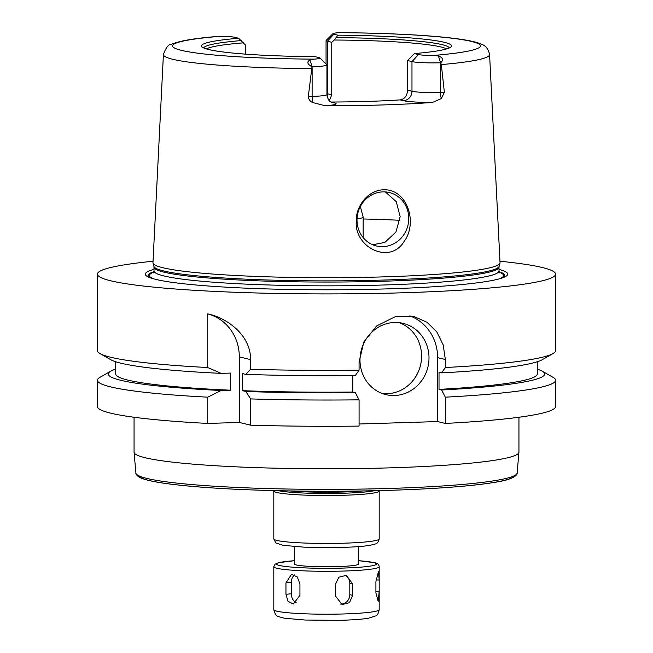 <?xml version="1.0" encoding="UTF-8"?>
<svg xmlns="http://www.w3.org/2000/svg" width="653" height="653" viewBox="0 0 653 653"><rect width="100%" height="100%" fill="white"/><g stroke="black" fill="none" stroke-linecap="round" stroke-linejoin="round"><path stroke-width="0.98" d="M379.189 580.011L379.189 591.422L378.193 601.372L375.916 592.981L375.916 581.57L378.479 571.636L379.189 580.011L375.965 579.962M273.811 579.97L273.811 591.381M299.939 583.913L299.939 595.324L293.368 603.984L288.046 601.372L285.957 594.303L285.957 582.892L291.507 574.338L297.262 576.909L299.939 583.913M294.576 574.901A9.166 6.963 -95.8 0 0 291.36 582.345L291.36 593.757A9.166 6.963 -95.8 0 0 296.307 602.841M352.628 583.937L352.628 595.348L349.469 602.695L342.107 604.58L335.373 595.879L335.373 584.468L338.874 577.203L346.4 575.358L352.628 583.937L349.812 583.26A9.166 8.595 103.5 0 0 344.833 575.138M340.597 604.066A9.166 8.595 103.5 0 0 349.812 594.671L349.812 583.26M358.57 546.594L358.57 564.012A32.07 2.767 180 0 1 326.5 566.78A32.07 2.767 180 0 1 294.43 564.012L294.43 546.594M518.939 417.251L518.939 452.178A192.439 16.603 180 0 1 518.931 452.3A192.439 16.603 180 0 1 326.5 468.781A192.439 16.603 180 0 1 134.069 452.3A192.439 16.603 180 0 1 134.061 452.178L134.061 417.251M374.349 490.721A51.775 4.465 180 0 1 326.5 493.488A51.775 4.465 180 0 1 278.651 490.721M379.067 490.615L379.148 490.795A52.689 4.547 180 0 1 379.189 490.974A52.689 4.547 180 0 1 326.5 495.521A52.689 4.547 180 0 1 273.811 490.974A52.689 4.547 180 0 1 273.852 490.795L273.934 490.615M356.252 221.506C355.64 205.744 368.447 190.031 383.564 189.827C407.35 188.611 418.222 223.228 403.881 241.781C389.89 264.677 354.44 247.797 356.252 221.506M382.887 191.868A27.491 25.785 103.5 0 0 357.215 216.625A27.491 25.785 103.5 0 0 376.454 245.985A27.491 25.785 103.5 0 0 407.954 225.293A27.491 25.785 103.5 0 0 389.327 192.529A27.491 25.785 103.5 0 0 382.887 191.868M372.667 244.736L384.854 242.418L395.938 232.052L400.167 216.649L396.208 201.589L385.319 191.917M245.406 54.126L245.406 44.967L238.614 38.241L234.558 37.262A15.484 1.339 0 0 0 219.343 36.38L217.661 36.454C194.578 38.249 178.971 40.935 170.841 44.518C168.376 44.331 165.903 47.669 163.413 54.526L152.965 262.677A173.535 14.97 180 0 0 153.014 263.086A173.535 14.97 180 0 0 326.5 277.713A173.535 14.97 180 0 0 499.986 263.086A173.535 14.97 180 0 0 500.035 262.677L489.587 54.526A163.087 14.072 180 0 1 441.322 64.582L444.366 92.334L440.563 92.448A22.357 1.926 180 0 1 432.498 92.563A22.357 1.926 180 0 1 411.978 91.281L407.594 90.228L407.594 60.558L414.386 53.587L418.442 54.566A15.484 1.339 0 0 0 433.657 55.448L438.424 55.946C442.946 57.652 443.697 59.929 440.693 62.778L441.322 64.582M489.587 54.526C487.35 44.592 481.751 44.845 479.531 43.408C462.471 37.05 405.766 33.23 340.058 32.65L339.087 32.674A15.484 1.339 0 0 0 332.997 33.63A15.484 1.339 0 0 0 333.846 34.193L337.911 35.172L334.238 40.021A121.417 10.472 180 0 1 440.799 46.943A121.417 10.472 180 0 1 446.57 48.926M407.594 90.228C407.113 95.918 404.607 99.142 400.085 99.893L403.35 100.676A31.524 2.718 0 0 0 432.286 102.48L441.322 98.611L444.366 92.334M332.197 102.619A9.166 8.595 103.5 0 0 334.246 102.815L330.989 102.031A121.417 10.472 0 0 0 400.085 99.893M206.43 48.926A121.417 10.472 180 0 1 243.569 42.829M329.381 100.725L331.757 94.791L327.382 93.738A22.357 1.926 180 0 1 326.933 93.616M334.238 40.021L331.757 42.298L331.757 94.791M203.785 47.979A122.74 10.587 180 0 1 241.267 40.576M320.003 57.97L326.851 64.769A22.357 1.926 180 0 1 326.933 64.933A22.357 1.926 180 0 1 312.118 66.753L311.987 66.753C307.269 64.149 306.6 61.864 309.979 59.921L313.913 59.154A15.484 1.339 0 0 0 320.003 57.97A15.484 1.339 0 0 0 319.154 57.635L315.089 56.656A125.033 10.791 180 0 1 201.94 46.853A125.033 10.791 180 0 1 238.614 38.241M331.757 42.298L327.382 41.245A22.357 1.926 180 0 1 326.067 40.592A22.357 1.926 180 0 1 326.149 40.421L332.997 33.63M309.979 59.921L312.118 66.753L312.118 96.424L308.314 96.538L311.987 66.753M440.693 62.778L440.563 62.778A22.357 1.926 180 0 1 411.978 61.611L407.594 60.558M336.246 37.637A122.74 10.587 180 0 1 449.215 47.979M337.911 35.172A125.033 10.791 180 0 1 451.06 46.853A125.033 10.791 180 0 1 414.386 53.587M308.314 96.538C308.567 99.387 310.085 101.403 312.869 102.578L325.161 105.794A31.524 2.718 0 0 0 334.246 102.815M432.286 102.48A164.948 14.235 180 0 1 325.161 105.794M239.308 422.45L207.695 423.43L207.695 397.171L221.122 390.494L230.591 390.2L230.591 373.083L221.122 373.369L207.695 367.525L207.695 313.873C226.199 317.668 250.63 334.369 250.638 359.615L250.638 369.272L245.83 374.381L242.434 373.565L242.434 390.682L245.83 391.498L250.638 398.918L250.638 425.176L239.308 422.45L239.308 356.889A45.816 42.976 103.5 0 0 207.695 313.873M250.638 398.918A229.089 19.77 180 0 0 359.077 399.832L359.077 426.091A229.089 19.77 180 0 1 250.638 425.176M207.695 397.171A229.089 19.77 180 0 1 97.411 380.266A229.089 19.77 180 0 1 99.999 377.303L110.773 371.182A218.2 18.823 180 0 1 115.736 369.133M207.695 423.43A229.089 19.77 180 0 1 97.411 406.525L97.411 380.266M359.077 399.832L355.322 392.665A218.2 18.823 180 0 1 245.83 391.498M221.122 390.494A218.2 18.823 180 0 1 110.773 371.182M355.322 392.665L352.759 392.045A210.764 18.186 180 0 1 242.434 390.682M230.591 390.2A210.764 18.186 180 0 1 115.736 374.006L115.736 361.762M352.759 392.045L352.759 375.573M250.638 369.272A229.089 19.77 180 0 0 359.077 370.186L355.322 375.548A218.2 18.823 180 0 1 245.83 374.381M221.122 373.369A218.2 18.823 180 0 1 110.773 359.713L99.999 353.583A229.089 19.77 180 0 1 97.411 350.62L97.411 274.154A229.089 19.77 180 0 1 153.039 261.241M359.077 370.186L359.077 362.186L363.827 341.96L376.683 325.904L395.122 316.762L414.402 316.672L427.135 322.353L436.824 331.895L443.191 344.898L445.346 359.517L445.346 367.517L441.591 372.879L439.02 372.267L439.02 389.384L441.591 389.996L445.346 397.171L445.346 423.43L437.632 421.569L359.077 424.001M499.961 261.241A229.089 19.77 180 0 1 542.17 267.485A229.089 19.77 180 0 1 555.589 274.154L555.589 350.62A229.089 19.77 180 0 1 553.001 353.583A229.089 19.77 180 0 1 445.346 367.517M555.589 274.154A229.089 19.77 180 0 1 326.5 293.915A229.089 19.77 180 0 1 97.411 274.154M207.695 367.525A229.089 19.77 180 0 1 99.999 353.583M382.258 393.522A36.658 34.38 103.5 0 0 387.082 393.726A36.658 34.38 103.5 0 0 421.022 362.741A36.658 34.38 103.5 0 0 399.318 322.688M394.502 395.514A36.658 34.38 -76.5 0 1 385.915 394.632A36.658 34.38 -76.5 0 1 361.076 350.947A36.658 34.38 -76.5 0 1 403.081 323.357A36.658 34.38 -76.5 0 1 428.735 362.513A36.658 34.38 -76.5 0 1 394.502 395.514M437.632 421.569L437.632 357.664A45.816 42.976 103.5 0 0 409.823 315.856M537.264 369.133A218.2 18.823 180 0 1 542.227 371.182L553.001 377.303A229.089 19.77 180 0 1 555.589 380.266L555.589 406.525A229.089 19.77 180 0 1 445.346 423.43M360.342 206.511L363.141 217.016A36.658 3.159 180 0 1 363.158 217.09A36.658 3.159 180 0 1 357.036 218.845M499.088 271.672A178.261 15.378 180 0 1 502.941 277.713M150.059 277.713A178.261 15.378 180 0 1 153.912 271.672M499.006 269.363A181.208 15.631 180 0 1 504.557 277.052A181.208 15.631 180 0 1 326.5 289.785A181.208 15.631 180 0 1 148.443 277.052A181.208 15.631 180 0 1 153.994 269.363M553.001 353.583L542.227 359.713A218.2 18.823 180 0 1 441.591 372.879M537.264 361.762L537.264 374.006A210.764 18.186 180 0 1 439.02 389.384M542.227 371.182A218.2 18.823 180 0 1 441.591 389.996M555.589 380.266A229.089 19.77 180 0 1 445.346 397.171M375.916 591.373L379.189 591.422M291.36 593.757L285.957 594.303M291.36 582.345L285.957 582.892M349.812 594.671L352.628 595.348M358.57 560.707A49.938 4.31 180 0 1 373.516 562.56A49.938 4.31 180 0 1 348.751 567.873A49.938 4.31 180 0 1 284.716 566.371A49.938 4.31 180 0 1 294.43 560.707M358.57 560.69L374.161 562.625C377.336 563.049 379.009 564.429 379.189 566.747A52.689 4.547 180 0 1 326.5 571.293A52.689 4.547 180 0 1 273.811 566.747L275.142 564.135L278.39 562.739L294.43 560.69M379.189 566.747L379.189 609.657A52.689 4.547 180 0 1 326.5 614.204A52.689 4.547 180 0 1 273.811 609.657L273.811 566.747M518.931 452.3L517.111 473.041A190.619 16.447 180 0 1 326.5 489.366A190.619 16.447 180 0 1 135.889 473.041L134.069 452.3M514.744 475.506A188.333 16.252 180 0 1 326.5 491.252A188.333 16.252 180 0 1 138.256 475.506M362.995 490.95A51.775 4.465 180 0 1 290.005 490.95M379.189 490.974L379.189 538.905A52.689 4.547 180 0 1 326.5 543.451A52.689 4.547 180 0 1 273.811 538.905L273.811 490.974M363.158 218.984A144.329 12.456 180 0 1 399.914 220.306M333.846 34.193L327.382 41.245L327.382 93.738A9.166 8.595 -76.5 0 1 327.071 96.162M339.087 32.674A153.937 13.28 180 0 1 471.417 41.433A153.937 13.28 180 0 1 433.657 55.448M326.933 64.933L326.933 94.603A22.357 1.926 180 0 1 319.178 96.064A22.357 1.926 180 0 1 312.118 96.424A9.166 3.077 -91.8 0 0 312.869 102.578M311.359 68.598A163.087 14.072 180 0 1 163.413 54.526M313.913 59.154A153.937 13.28 180 0 1 181.583 50.395A153.937 13.28 180 0 1 219.343 36.38M418.442 54.566L411.978 61.611L411.978 91.281A9.166 8.595 -76.5 0 1 403.35 100.676M438.424 55.946L440.563 62.778L440.563 92.448A9.166 3.077 88.2 0 0 441.322 98.611M239.308 356.889L250.638 359.615M437.632 357.664L445.346 359.517M153.888 266.334L153.994 267.175A172.506 14.88 180 0 0 326.5 282.055A172.506 14.88 180 0 0 499.006 267.175L499.112 266.334A172.661 14.897 180 0 1 326.5 280.888A172.661 14.897 180 0 1 153.888 266.334L153.014 263.086M499.006 267.175L499.006 270.954A172.506 14.88 180 0 1 326.5 285.843A172.506 14.88 180 0 1 153.994 270.954L153.994 267.175M499.235 272.154A177.085 15.28 180 0 1 499.325 278.855M153.675 278.855A177.085 15.28 180 0 1 153.765 272.154M379.189 609.657C378.405 613.518 377.246 615.599 375.72 615.91L368.235 618.269C361.378 619.346 351.453 620.04 338.458 620.35L305.122 620.032L284.659 618.252L278.733 616.693C276.586 616.62 274.946 614.277 273.811 609.657M517.111 473.041C517.396 473.107 517.739 479.008 494.901 482.314C477.172 485.285 451.558 487.587 418.042 489.211C383.572 490.836 346.792 491.489 307.702 491.178C247.275 490.542 200.259 488.02 166.654 483.62C155.088 482.045 146.794 480.29 141.783 478.363C135.734 475.931 135.693 472.935 135.889 473.041M379.189 538.905C378.552 541.868 377.295 543.549 375.426 543.957L369.892 545.345C362.872 546.455 352.579 547.173 338.997 547.5L304.176 547.173L283.002 545.328L275.811 542.937L273.811 538.905M326.067 40.592L326.067 63.994M326.933 94.603C328.606 103.435 331.757 101.558 332.238 102.627L332.099 102.594M363.158 217.09L363.158 237.586M499.112 266.334L499.986 263.086M153.284 272.905L153.994 270.954M499.006 270.954L499.716 272.905"/></g></svg>

